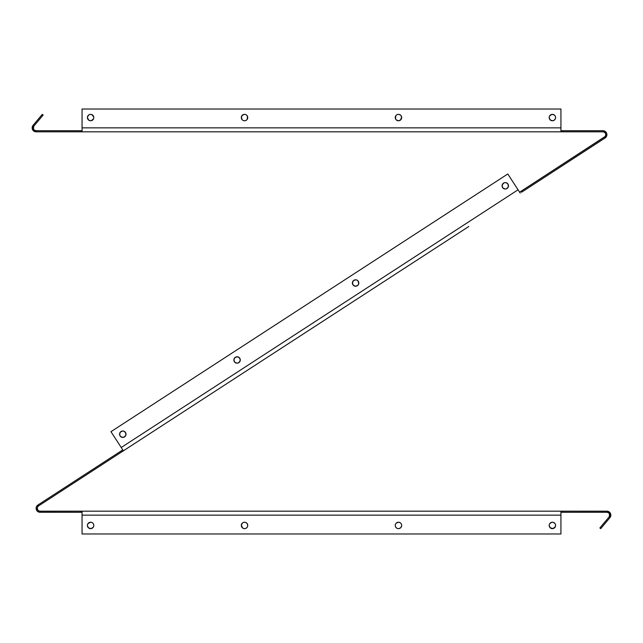 <?xml version="1.0" encoding="UTF-8"?>
<svg xmlns="http://www.w3.org/2000/svg" width="643" height="643" viewBox="0 0 643 643"><rect width="100%" height="100%" fill="white"/><g stroke="black" fill="none" stroke-linecap="round" stroke-linejoin="round"><path stroke-width="0.96" d="M91.234 522.293L92.391 522.767A3.207 3.207 0 0 0 91.845 522.478L92.391 522.767L91.836 522.478A3.207 3.207 0 0 0 87.946 523.643L87.641 524.206A3.207 3.207 0 0 0 90.607 528.642A3.207 3.207 0 0 1 87.4 525.435A3.207 3.207 0 0 1 90.607 522.229L87.938 523.659M87.938 523.667A3.207 3.207 0 0 0 87.649 524.198L87.4 525.435M242.757 528.104A3.207 3.207 0 0 0 244.533 528.642A3.207 3.207 0 0 1 241.326 525.435A3.207 3.207 0 0 1 244.533 522.229A3.207 3.207 0 0 0 242.757 522.767M243.906 522.293L242.749 522.767A3.207 3.207 0 0 0 241.39 524.801L241.326 525.435A3.207 3.207 0 0 0 241.382 526.054M241.382 524.825A3.207 3.207 0 0 0 241.326 525.427M241.326 525.435L241.39 526.062A3.207 3.207 0 0 0 242.749 528.104L241.326 525.435L242.266 523.169L241.567 524.206M399.086 522.293L400.235 522.767A3.207 3.207 0 0 0 398.459 522.229L399.086 522.293L398.459 522.229A3.207 3.207 0 0 1 401.666 525.435A3.207 3.207 0 0 1 398.459 528.642L397.229 528.401A3.207 3.207 0 0 0 398.459 528.642A3.207 3.207 0 0 1 395.252 525.435A3.207 3.207 0 0 1 398.459 522.229A3.207 3.207 0 0 0 396.192 523.161L395.791 523.659M396.184 523.177A3.207 3.207 0 0 0 395.308 524.809L395.493 524.206M395.308 526.062L395.791 527.22L395.308 526.062A3.207 3.207 0 0 0 396.184 527.694M551.758 528.578L553.004 528.578L550.111 527.702L549.178 525.435A3.207 3.207 0 0 0 552.385 528.642A3.207 3.207 0 0 1 549.178 525.435A3.207 3.207 0 0 1 552.385 522.229A3.207 3.207 0 0 0 551.164 522.47L550.601 522.767A3.207 3.207 0 0 0 549.178 525.427M551.147 522.478A3.207 3.207 0 0 0 550.609 522.767L549.717 523.659L551.758 522.293M122.789 430.995A3.207 3.207 0 0 1 125.996 434.202A3.207 3.207 0 0 1 122.789 437.409L121.567 437.16L124.019 437.16L125.755 435.432A3.207 3.207 0 0 0 125.996 434.202L125.755 435.432L125.755 432.972L124.019 431.236L122.789 430.995A3.207 3.207 0 0 0 121.559 437.16A3.207 3.207 0 0 0 122.789 437.409A3.207 3.207 0 0 1 119.582 434.202A3.207 3.207 0 0 1 122.789 430.995L120.522 431.935L119.582 434.202L119.831 435.432L119.582 434.202M502.32 187.041L502.07 185.811L503.011 188.077L505.277 189.018L506.507 188.777L508.243 187.041L508.243 184.581L506.507 182.845L505.277 182.604A3.207 3.207 0 0 0 504.056 182.845L502.32 184.581A3.207 3.207 0 0 0 505.277 189.018A3.207 3.207 0 0 1 502.07 185.811A3.207 3.207 0 0 1 505.277 182.604L504.056 182.845M239.349 357.717L240.289 359.984L239.349 357.717L237.082 356.777A3.207 3.207 0 0 0 235.852 362.941A3.207 3.207 0 0 0 237.082 363.191A3.207 3.207 0 0 1 233.875 359.984A3.207 3.207 0 0 1 237.082 356.777L234.816 357.717L233.875 359.984L234.116 358.754M88.838 120.233A3.207 3.207 0 0 0 90.607 120.771A3.207 3.207 0 0 1 87.4 117.565A3.207 3.207 0 0 1 90.607 114.358A3.207 3.207 0 0 0 88.838 114.896M87.464 116.938L88.83 114.896A3.207 3.207 0 0 0 87.938 119.333M87.946 119.357A3.207 3.207 0 0 0 88.822 120.225L87.4 117.565M549.427 118.794A3.207 3.207 0 0 0 552.385 120.771A3.207 3.207 0 0 1 549.178 117.565A3.207 3.207 0 0 1 552.385 114.358A3.207 3.207 0 0 0 549.427 116.327M550.601 114.896L553.004 114.422L551.155 114.599L549.419 116.335A3.207 3.207 0 0 0 549.419 118.786L550.601 120.233L552.385 120.771L550.119 119.831L549.178 117.565L549.419 118.794M397.229 114.599L398.459 114.358A3.207 3.207 0 0 1 401.666 117.565A3.207 3.207 0 0 1 398.459 120.771L396.192 119.831A3.207 3.207 0 0 0 398.459 120.771A3.207 3.207 0 0 1 395.252 117.565A3.207 3.207 0 0 1 398.459 114.358A3.207 3.207 0 0 0 396.192 115.29L396.675 114.896M396.184 115.306A3.207 3.207 0 0 0 395.316 116.938L395.316 118.191A3.207 3.207 0 0 0 396.184 119.823M241.382 116.946A3.207 3.207 0 0 0 241.326 117.548L241.39 118.191A3.207 3.207 0 0 0 244.533 120.771A3.207 3.207 0 0 1 241.326 117.565A3.207 3.207 0 0 1 244.533 114.358A3.207 3.207 0 0 0 242.757 114.896M242.749 114.896A3.207 3.207 0 0 0 241.39 116.93L241.39 118.191L241.864 115.78L243.906 114.422M241.326 117.573A3.207 3.207 0 0 0 241.382 118.175M352.388 283.024A3.207 3.207 0 0 0 355.595 286.223A3.207 3.207 0 0 0 358.802 283.016A3.207 3.207 0 0 0 352.629 281.787A3.207 3.207 0 0 0 352.388 283.016L353.329 280.75L352.629 281.795L353.329 280.75L355.595 279.809A3.207 3.207 0 0 1 358.802 283.016A3.207 3.207 0 0 1 355.595 286.223A3.207 3.207 0 0 1 352.388 283.016A3.207 3.207 0 0 1 356.817 280.059L355.595 279.809A3.207 3.207 0 0 1 358.802 283.016A3.207 3.207 0 0 1 355.595 286.223L357.862 285.283L356.817 285.982M519.616 192.185L520.999 191.292L521.594 192.209L520.999 191.292L604.516 137.055L605.111 137.972L521.594 192.209L605.111 137.972L604.516 137.055A2.853 2.853 0 0 0 602.957 131.815L562.577 131.815L562.577 130.722L560.937 130.722L562.577 130.722L562.577 131.815L82.055 131.815L82.055 127.869L82.055 131.815L36.096 131.815L36.096 130.722L82.055 130.722L36.096 130.722L36.096 131.815L602.957 131.815L602.957 130.722L562.577 130.722L602.957 130.722L602.957 131.815L604.275 132.137L605.529 133.431L605.81 134.757L605.184 136.445L519.673 192.153M606.904 511.185A3.946 3.946 0 0 1 609.926 517.663A3.946 3.946 0 0 0 606.904 511.185L606.904 512.278L606.904 511.185L562.577 511.185L607.466 511.225L609.476 512.133L610.681 513.982L610.818 515.646L609.926 517.663L609.09 516.964L609.733 515.501L609.492 513.926L608.439 512.728L606.904 512.278A2.853 2.853 0 0 1 609.09 516.964A2.853 2.853 0 0 0 606.904 512.278L562.577 512.278L606.904 512.278M90.607 114.358L91.836 114.599L90.607 114.358A3.207 3.207 0 0 1 93.814 117.565A3.207 3.207 0 0 1 90.607 120.771L88.83 120.233M91.234 120.707L93.573 118.794L92.873 119.831M93.749 118.191L93.573 118.794A3.207 3.207 0 0 0 93.814 117.573M89.98 114.422L88.83 114.896M555.054 119.341A3.207 3.207 0 0 0 555.343 118.802L555.592 117.565M549.419 116.335L549.235 116.938M245.763 120.522L244.533 120.771A3.207 3.207 0 0 0 247.193 119.357L246.317 120.233M247.201 119.333A3.207 3.207 0 0 0 247.676 118.191L247.499 116.335L247.201 119.341M246.317 114.896L247.499 116.335M247.676 116.938A3.207 3.207 0 0 0 245.16 114.422L244.533 114.358L245.16 114.422A3.207 3.207 0 0 0 244.533 114.358A3.207 3.207 0 0 1 247.74 117.565A3.207 3.207 0 0 1 244.533 120.771M241.567 118.794L242.266 119.831L241.326 117.565M399.086 120.707L401.128 119.341L401.602 116.938L400.726 119.831M395.316 116.938L395.316 118.191L395.791 115.78L395.493 118.794M80.415 131.815L80.415 130.722L80.415 131.815M467.702 227.204L122.21 451.579L121.406 450.791L122.789 449.891L121.463 450.751M36.603 506.395L37.889 505.028L121.406 450.791L37.889 505.028L38.484 505.945L122.001 451.707L38.484 505.945L37.366 507.351M468.795 226.497L123.384 450.815L121.23 447.504L123.384 450.815L175.073 417.243L122.001 451.707L121.406 450.791M239.124 375.649L228.257 382.706M217.881 389.441L212.873 392.696M208.244 395.702L203.485 398.797M191.188 406.778L187.635 409.085M40.043 511.185A2.853 2.853 0 0 1 38.484 505.945L37.889 505.028A3.946 3.946 0 0 0 40.043 512.278L40.043 511.185L39.585 511.145L40.043 511.185L40.043 512.278L82.055 512.278L80.415 512.278L80.415 511.185L562.577 511.185L562.577 512.278L560.929 512.278L562.577 512.278L562.577 511.185L560.929 511.185L560.929 515.131L560.929 511.185L82.055 511.185L82.055 515.131L560.929 515.131L560.929 533.987L560.929 515.131L82.055 515.131L82.055 533.987L82.055 511.185L40.043 511.185L80.415 511.185L80.415 512.278L39.408 512.23M605.111 137.972L606.662 136.035L606.743 133.543L605.32 131.502L602.957 130.722A3.946 3.946 0 0 1 605.111 137.972M603.592 130.77L604.203 130.923M606.518 132.956L606.743 133.543M606.871 134.162L606.831 135.424M606.397 136.605L605.61 137.586M605.81 134.757L605.786 134.307M604.669 132.386L603.857 131.96M36.096 508.203L36.338 506.965M36.804 510.59L36.129 508.838M38.331 510.614L39.585 511.145M38.797 512.077L37.206 511.081M37.246 507.785L37.993 510.317M89.98 528.578L91.234 528.578L88.822 528.104L87.464 526.062M93.814 525.427A3.207 3.207 0 0 0 93.757 524.825L93.573 524.206A3.207 3.207 0 0 0 92.391 522.775L92.873 523.169M93.814 525.435L93.573 526.665L93.814 525.435A3.207 3.207 0 0 1 93.757 526.054L93.573 526.665A3.207 3.207 0 0 0 93.749 526.07M245.763 522.478L244.533 522.229A3.207 3.207 0 0 1 247.74 525.435A3.207 3.207 0 0 1 244.533 528.642L243.906 528.578L244.533 528.642A3.207 3.207 0 0 0 245.16 528.578L246.309 528.104L245.16 528.578A3.207 3.207 0 0 0 247.193 527.228L247.491 526.665M243.906 528.578L242.749 528.104M247.491 524.206L247.676 526.062L247.491 524.206L246.309 522.767M395.252 525.435L395.308 524.809L395.252 525.435M400.235 522.767L400.726 523.169M401.602 524.809L401.417 524.206M549.178 525.435L549.235 526.062M549.419 524.206L549.235 524.809M555.528 526.062L555.343 526.665A3.207 3.207 0 0 1 555.054 527.212A3.207 3.207 0 0 0 555.054 523.667A3.207 3.207 0 0 1 555.343 524.198L554.162 522.767L552.385 522.229A3.207 3.207 0 0 1 555.584 525.435A3.207 3.207 0 0 1 552.385 528.642A3.207 3.207 0 0 0 553.004 528.578L555.343 526.665A3.207 3.207 0 0 0 555.351 524.222L555.584 525.435M550.601 528.104L550.111 527.702L550.601 528.104M560.929 533.987L82.055 533.987L560.929 533.987M91.234 528.578L93.275 527.22A3.207 3.207 0 0 0 93.565 526.665M242.749 522.767L243.303 522.478M246.309 528.104L247.201 527.22M398.459 522.229L396.192 523.169M395.791 527.22L396.675 528.104M399.086 528.578L400.726 527.702L401.602 526.062L401.119 527.22A3.207 3.207 0 0 0 401.666 525.444M87.641 524.206L87.464 524.809M91.836 528.401L92.873 527.702M397.832 522.293L396.675 522.767M399.681 528.401L400.726 527.702M554.153 528.104A3.207 3.207 0 0 1 553.012 528.578L553.607 528.401M502.07 185.811L503.011 183.544L502.07 185.811M234.816 362.25L233.875 359.984L234.816 362.25L237.082 363.191L235.852 362.941M240.289 359.984L239.349 362.25L240.04 361.205L238.304 362.941A3.207 3.207 0 0 0 240.04 361.213L240.289 359.984A3.207 3.207 0 0 1 240.048 361.205A3.207 3.207 0 0 0 240.289 359.984M353.329 285.283L352.629 284.246L352.629 281.795L352.629 284.246L352.388 283.016L353.329 285.283L355.595 286.223A3.207 3.207 0 0 0 358.553 281.795L358.553 284.246L358.553 281.795L358.802 283.016L357.862 280.75L356.817 280.059M520.211 193.109L518.065 189.798L121.23 447.504L110.966 431.686L121.23 447.504L518.065 189.798L507.793 173.98L520.211 193.109M518.66 190.714L518.925 191.124M110.966 431.686L507.793 173.98L110.966 431.686M120.522 436.468L119.831 435.432L121.567 437.16M237.082 356.777A3.207 3.207 0 0 1 240.289 359.976A3.207 3.207 0 0 0 237.082 356.777A3.207 3.207 0 0 1 240.289 359.984A3.207 3.207 0 0 1 237.082 363.191L238.304 362.941A3.207 3.207 0 0 0 240.04 361.213M357.862 285.283L358.553 284.246M352.629 281.795L352.388 283.016M358.553 281.795L357.862 280.75M554.17 114.904A3.207 3.207 0 0 1 555.046 115.772L555.528 116.938M560.937 131.815L560.937 127.869L82.055 127.869L82.055 109.013L82.055 127.869L560.937 127.869L560.937 109.013L560.937 131.815M560.937 109.013L82.055 109.013L560.937 109.013M91.836 114.599L92.391 114.896A3.207 3.207 0 0 0 91.845 114.607L93.749 116.938A3.207 3.207 0 0 0 93.573 116.343L93.749 116.938A3.207 3.207 0 0 1 93.814 117.548M554.153 114.896A3.207 3.207 0 0 0 553.012 114.422L554.652 115.298M555.054 115.788A3.207 3.207 0 0 1 555.351 118.778L554.162 120.233L552.385 120.771A3.207 3.207 0 0 0 554.153 120.233M399.086 114.422L400.726 115.298L401.602 116.938L401.128 115.78A3.207 3.207 0 0 1 401.666 117.556M396.192 119.831L395.791 119.341M395.791 115.78L396.192 115.298M243.906 120.707L243.303 120.522M87.649 118.794L87.464 118.191M93.275 115.78L93.573 116.335A3.207 3.207 0 0 0 92.391 114.904L92.873 115.298M550.601 120.233L550.119 119.831M552.385 120.771A3.207 3.207 0 0 0 555.592 117.565A3.207 3.207 0 0 0 552.385 114.358A3.207 3.207 0 0 1 553.004 114.422L553.607 114.599M397.832 120.707L396.675 120.233M399.681 114.599L400.726 115.298M247.676 118.191L247.499 118.794M398.459 120.771A3.207 3.207 0 0 0 400.235 120.233M401.128 119.341A3.207 3.207 0 0 0 401.666 117.573M400.235 114.896A3.207 3.207 0 0 0 398.459 114.358M554.17 120.225A3.207 3.207 0 0 0 555.046 119.349M90.607 120.771A3.207 3.207 0 0 0 93.565 118.794M237.082 363.191A3.207 3.207 0 0 0 238.304 362.941A3.207 3.207 0 0 1 237.082 363.191M505.277 189.018A3.207 3.207 0 0 0 508.484 185.811A3.207 3.207 0 0 1 505.277 189.018A3.207 3.207 0 0 0 508.484 185.811A3.207 3.207 0 0 0 505.277 182.604A3.207 3.207 0 0 1 506.507 182.845A3.207 3.207 0 0 0 505.285 182.604M508.484 185.803A3.207 3.207 0 0 0 506.507 182.853A3.207 3.207 0 0 1 508.484 185.803M122.789 437.409A3.207 3.207 0 0 0 125.755 435.432M125.996 434.202A3.207 3.207 0 0 0 122.797 430.995M554.17 528.096A3.207 3.207 0 0 0 555.046 527.228A3.207 3.207 0 0 1 554.17 528.096M555.046 523.643A3.207 3.207 0 0 0 554.17 522.775A3.207 3.207 0 0 1 555.046 523.643M554.153 522.767A3.207 3.207 0 0 0 552.385 522.229A3.207 3.207 0 0 1 554.153 522.767M553.004 528.578A3.207 3.207 0 0 1 552.385 528.642M398.459 528.642A3.207 3.207 0 0 0 400.235 528.104M401.666 525.427A3.207 3.207 0 0 0 401.119 523.659M247.676 524.809A3.207 3.207 0 0 0 247.201 523.667M247.193 523.643A3.207 3.207 0 0 0 244.533 522.229M90.607 522.229A3.207 3.207 0 0 1 93.814 525.435A3.207 3.207 0 0 1 90.607 528.642A3.207 3.207 0 0 0 93.267 527.22M93.749 524.801A3.207 3.207 0 0 0 93.573 524.214M608.013 511.346L610.207 512.977L610.818 515.646M610.705 516.192L610.255 517.213M609.323 516.634L609.492 513.926M609.291 513.572L608.76 512.969M608.085 512.535L607.305 512.31M609.926 517.663L600.707 528.65L599.871 527.951L609.09 516.964L609.926 517.663L600.707 528.65L599.871 527.951L609.09 516.964M33.677 126.366L33.508 129.074L34.561 130.272L36.096 130.722A2.853 2.853 0 0 1 33.91 126.036L33.267 127.499L33.508 129.074M34.987 131.654L32.52 129.54L32.488 126.285L33.074 125.337L33.91 126.036L33.074 125.337L42.293 114.35L43.129 115.049L33.91 126.036L43.129 115.049L42.293 114.35L33.074 125.337A3.946 3.946 0 0 0 36.096 131.815L33.131 130.473L32.182 127.354M32.295 126.808L32.745 125.787M33.709 129.428L34.24 130.031M34.915 130.465L35.695 130.69"/></g></svg>
